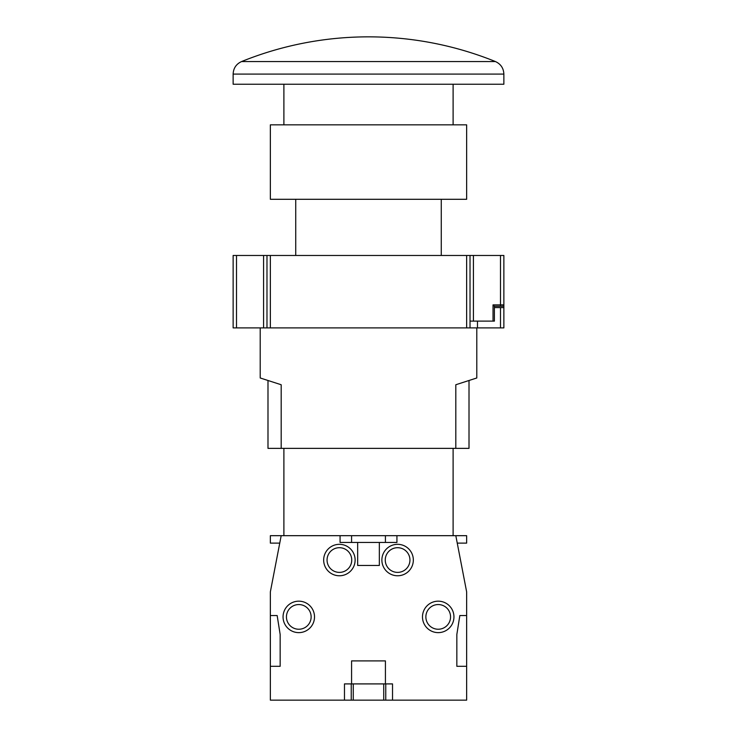 <?xml version="1.0" encoding="UTF-8"?>
<svg xmlns="http://www.w3.org/2000/svg" width="737" height="737" viewBox="0 0 737 737"><rect width="100%" height="100%" fill="white"/><g stroke="black" fill="none" stroke-linecap="round" stroke-linejoin="round"><path stroke-width="1.11" d="M470.022 321.12L470.022 255.472L470.022 327.891L470.022 321.12L493.035 321.12L493.035 304.878L494.389 306.233L494.389 307.587L503.868 307.587L503.868 255.472L233.132 255.472L233.132 327.891L260.207 327.891L260.207 377.98L281.184 384.742L281.184 448.363L469.008 448.363L469.008 380.485M466.641 255.472L466.641 327.891L270.359 327.891L270.359 255.472M455.816 448.363L455.816 384.742L476.793 377.98L476.793 327.891L503.868 327.891L503.868 304.878A1.354 1.354 0 0 1 502.514 306.233L494.389 306.233L494.389 321.12L493.035 321.12M477.475 327.891L477.475 321.12M503.868 307.587L503.868 304.878L500.487 304.878L500.487 255.472M493.035 304.878L500.487 304.878L500.487 306.233L502.514 306.233M266.978 327.891L266.978 255.472L266.978 327.891M281.184 448.363L267.992 448.363L267.992 380.485M476.793 327.891L260.207 327.891M453.108 448.363L283.892 448.363L283.892 535.679L453.108 535.679L453.108 448.363M457.244 543.123L466.641 543.123L466.641 535.679L455.816 535.679L466.641 591.857L466.641 615.542L459.842 615.542L456.839 634.493L456.839 666.312L466.641 666.312L466.641 700.15L392.526 700.15L392.526 683.908L385.423 683.908L385.423 660.896L351.577 660.896L351.577 683.908L344.474 683.908L344.474 700.15L270.359 700.15L270.359 666.312L280.161 666.312L280.161 634.493L277.158 615.542L270.359 615.542L270.359 591.857L281.184 535.679L340.07 535.679L340.07 542.45L357.666 542.45L357.666 565.463L379.334 565.463L379.334 542.45L357.666 542.45M281.184 535.679L270.359 535.679L270.359 543.123L279.756 543.123M379.334 542.45L396.93 542.45L396.93 535.679L455.816 535.679M283.054 616.897A15.726 15.726 0 0 0 298.789 632.632A15.726 15.726 0 0 0 314.515 616.897A15.726 15.726 0 0 0 298.789 601.171A15.726 15.726 0 0 0 283.054 616.897M381.877 560.046A15.726 15.726 0 0 0 397.602 575.772A15.726 15.726 0 0 0 413.337 560.046A15.726 15.726 0 0 0 397.602 544.321A15.726 15.726 0 0 0 381.877 560.046M422.485 616.897A15.726 15.726 0 0 0 438.211 632.632A15.726 15.726 0 0 0 453.946 616.897A15.726 15.726 0 0 0 438.211 601.171A15.726 15.726 0 0 0 422.485 616.897M323.663 560.046A15.726 15.726 0 0 0 339.398 575.772A15.726 15.726 0 0 0 355.123 560.046A15.726 15.726 0 0 0 339.398 544.321A15.726 15.726 0 0 0 323.663 560.046M351.577 542.45L351.577 535.679M385.423 542.45L385.423 535.679M270.359 615.542L270.359 666.312M466.641 615.542L466.641 666.312M351.245 683.908L351.245 700.15L344.474 700.15M351.245 700.15L392.526 700.15M351.577 683.908L385.423 683.908M385.755 683.908L385.755 700.15M383.728 683.908L383.728 700.15M353.272 683.908L353.272 700.15M286.444 616.897A12.345 12.345 0 0 0 298.789 629.241A12.345 12.345 0 0 0 311.134 616.897A12.345 12.345 0 0 0 298.789 604.552A12.345 12.345 0 0 0 286.444 616.897M385.258 560.046A12.345 12.345 0 0 0 397.602 572.391A12.345 12.345 0 0 0 409.947 560.046A12.345 12.345 0 0 0 397.602 547.702A12.345 12.345 0 0 0 385.258 560.046M425.866 616.897A12.345 12.345 0 0 0 438.211 629.241A12.345 12.345 0 0 0 450.556 616.897A12.345 12.345 0 0 0 438.211 604.552A12.345 12.345 0 0 0 425.866 616.897M327.053 560.046A12.345 12.345 0 0 0 339.398 572.391A12.345 12.345 0 0 0 351.742 560.046A12.345 12.345 0 0 0 339.398 547.702A12.345 12.345 0 0 0 327.053 560.046M466.641 199.294L466.641 124.839L270.359 124.839L270.359 199.294L466.641 199.294M441.26 199.294L441.26 255.472M295.74 255.472L295.74 199.294M233.132 84.23L503.868 84.23L503.868 74.096L233.132 74.096L233.132 84.23M500.487 327.891L500.487 307.587M473.412 255.472L473.412 321.12M263.588 327.891L263.588 255.472M236.513 255.472L236.513 327.891M503.868 74.096C503.592 68.191 500.773 64.008 495.411 61.549L241.589 61.549C236.227 64.008 233.408 68.191 233.132 74.096M453.108 84.23L453.108 124.839M283.892 84.23L283.892 124.839M495.411 61.549A338.421 338.421 0 0 0 241.589 61.549"/></g></svg>
